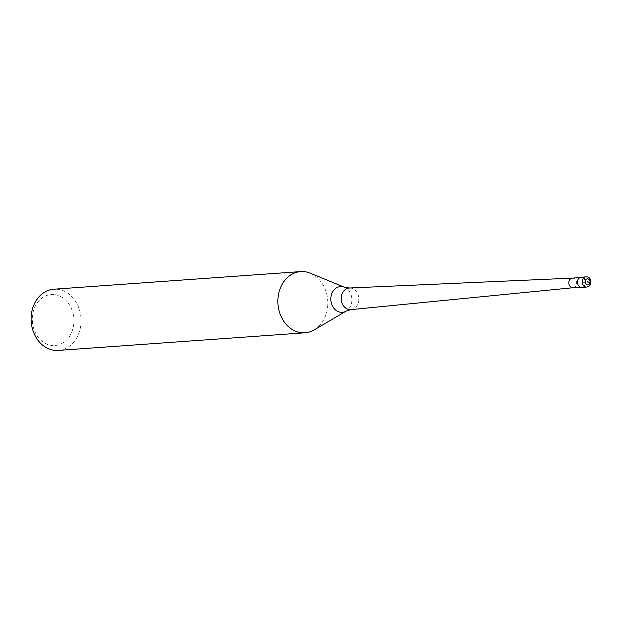<?xml version="1.0" encoding="UTF-8"?>
<svg xmlns="http://www.w3.org/2000/svg" width="622" height="622" viewBox="0 0 622 622"><rect width="100%" height="100%" fill="white"/><g stroke="black" fill="none" stroke-linecap="round" stroke-linejoin="round"><path stroke-width="0.47" stroke-dasharray="3.11 2.33" d="M581.982 287.395A5.116 4.16 85.9 0 0 585.784 282.31A5.116 4.16 85.9 0 0 581.772 277.194A5.116 4.16 85.9 0 0 581.259 277.194M581.298 287.1A4.805 3.911 -94.1 0 1 577.535 282.287A4.805 3.911 -94.1 0 1 581.103 277.513A4.805 3.911 -94.1 0 1 581.586 277.513A4.805 3.911 -94.1 0 1 585.356 282.326A4.805 3.911 -94.1 0 1 581.788 287.1A4.805 3.911 -94.1 0 1 581.298 287.1M581.772 277.194A5.116 4.16 -94.1 0 1 585.768 281.999A5.116 4.16 -94.1 0 1 582.495 287.317M573.095 287.722L573.142 287.714A4.805 3.911 85.9 0 0 576.625 282.893A4.805 3.911 85.9 0 0 572.854 278.135A4.805 3.911 85.9 0 0 572.458 278.127L572.411 278.127M310.145 273.144A30.68 24.95 -94.1 0 1 327.747 300.418A30.68 24.95 -94.1 0 1 314.203 329.909M58.258 350.411A30.68 24.95 85.9 0 0 81.047 319.933A30.68 24.95 85.9 0 0 56.983 289.222A30.68 24.95 85.9 0 0 53.889 289.207M53.857 294.533A25.572 20.79 85.9 0 0 32.297 318.34A25.572 20.79 85.9 0 0 52.349 345.513A25.572 20.79 85.9 0 0 73.901 321.706A25.572 20.79 85.9 0 0 53.857 294.533M590.535 282.287L581.624 282.295L587.557 281.867M586.523 276.852A5.116 4.16 -94.1 0 1 590.535 281.976A5.116 4.16 -94.1 0 1 586.74 287.053M350.987 309.616A10.831 8.809 85.9 0 0 358.84 298.747A10.831 8.809 85.9 0 0 350.341 288.025A10.831 8.809 85.9 0 0 349.447 288.009M344.433 287.216A12.914 10.504 -94.1 0 1 351.834 298.692A12.914 10.504 -94.1 0 1 346.135 311.109M580.551 287.185L581.788 287.1M579.867 277.599L581.103 277.513"/><path stroke-width="0.93" d="M586.74 287.053C592.432 286.12 592.066 277.047 586.632 276.852L581.259 277.194A5.116 4.16 85.9 0 0 577.457 282.271A5.116 4.16 85.9 0 0 581.469 287.387A5.116 4.16 85.9 0 0 581.982 287.395L586.74 287.053A5.116 4.16 -94.1 0 1 586.219 287.053A5.116 4.16 -94.1 0 1 582.208 281.937A5.116 4.16 -94.1 0 1 586.01 276.852A5.116 4.16 -94.1 0 1 586.523 276.852M582.495 287.317A5.116 4.16 -94.1 0 1 581.469 287.387A5.116 4.16 -94.1 0 1 577.465 281.953A5.116 4.16 -94.1 0 1 581.772 277.194M572.458 278.127A4.805 3.911 85.9 0 0 572.372 278.135A4.805 3.911 85.9 0 0 568.803 282.909A4.805 3.911 85.9 0 0 572.574 287.722A4.805 3.911 85.9 0 0 573.056 287.722A4.805 3.911 85.9 0 0 573.142 287.714M346.135 311.109L314.203 329.909A30.68 24.95 -94.1 0 1 305.044 332.793A30.68 24.95 -94.1 0 1 301.95 332.778A30.68 24.95 -94.1 0 1 277.886 302.067A30.68 24.95 -94.1 0 1 300.675 271.589A30.68 24.95 -94.1 0 1 303.769 271.604A30.68 24.95 -94.1 0 1 310.145 273.144L344.433 287.216A12.914 10.504 -94.1 0 0 341.742 286.571A12.914 10.504 -94.1 0 0 330.85 298.591A12.914 10.504 -94.1 0 0 340.98 312.322A12.914 10.504 -94.1 0 0 346.135 311.109L350.987 309.616A10.831 8.809 85.9 0 1 349.704 309.624A10.831 8.809 85.9 0 1 341.206 298.661A10.831 8.809 85.9 0 1 349.447 288.009L572.411 278.127M300.675 271.589L53.889 289.207A30.68 24.95 85.9 0 0 31.1 319.685A30.68 24.95 85.9 0 0 55.164 350.396A30.68 24.95 85.9 0 0 58.258 350.411L305.044 332.793M587.557 281.867L590.535 282.287M587.65 278.812A3.071 2.496 -94.1 0 1 590.06 282.069A3.071 2.496 -94.1 0 1 587.471 284.93A3.071 2.496 -94.1 0 1 585.061 281.665A3.071 2.496 -94.1 0 1 587.65 278.812M573.056 287.722L580.551 287.185M572.372 278.135L579.867 277.599M573.095 287.722L350.987 309.616M349.447 288.009L344.433 287.216"/></g></svg>
